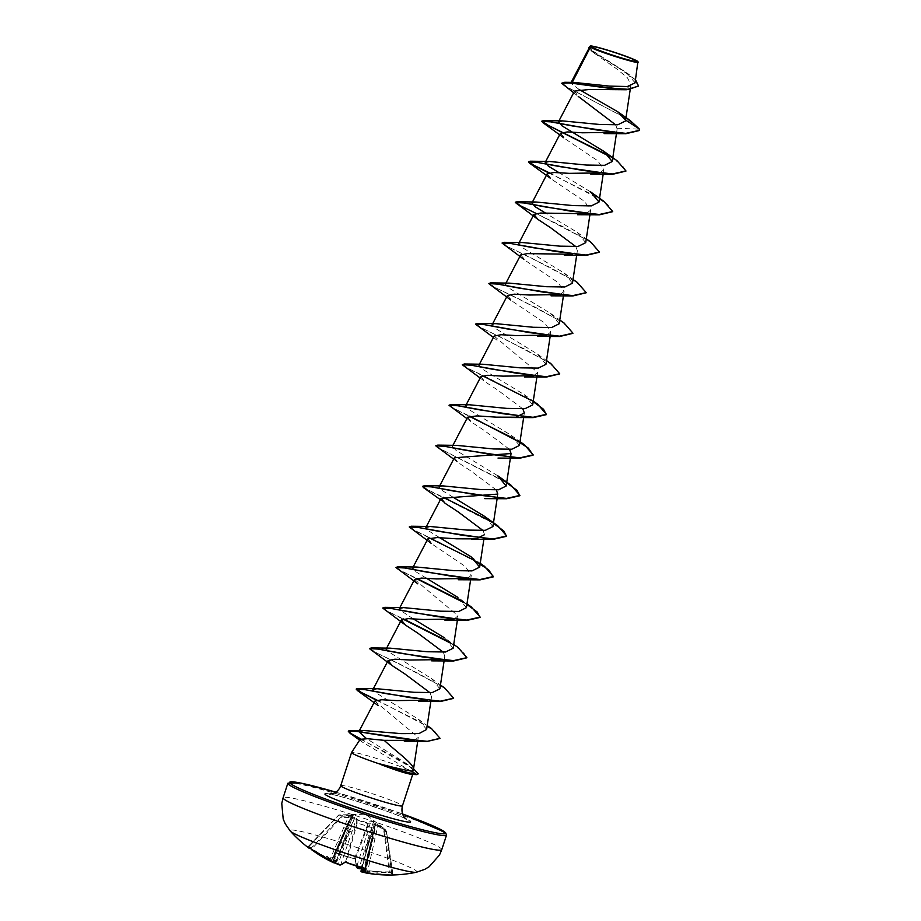 <?xml version="1.0" encoding="UTF-8"?>
<svg xmlns="http://www.w3.org/2000/svg" width="921" height="921" viewBox="0 0 921 921"><rect width="100%" height="100%" fill="white"/><g stroke="black" fill="none" stroke-linecap="round" stroke-linejoin="round"><path stroke-width="0.69" stroke-dasharray="4.61 3.45" d="M357.118 867.858A133.303 19.468 106 0 1 355.84 859.673L354.435 858.752A132.659 113.744 3.1 0 1 344.938 856.093A132.659 113.744 3.1 0 1 335.705 852.834L335.969 852.616A131.945 113.133 -176.9 0 0 345.156 855.851A131.945 113.133 -176.9 0 0 354.597 858.487L355.333 858.844A132.589 19.353 -74 0 0 356.323 866.039M362.897 872.268L375.549 824.848L377.829 825.849L367.214 873.189A133.303 131.726 123.4 0 0 391.978 874.95L393.244 874.869A132.659 13.711 81.4 0 1 392.104 874.144A132.659 13.711 81.4 0 1 390.861 872.694A0.714 0.702 -35.4 0 1 390.262 872.406L390.262 872.406A0.714 0.702 -35.4 0 1 390.147 872.095A131.945 13.642 -98.6 0 0 391.379 873.545A131.945 13.642 -98.6 0 0 392.519 874.259L391.874 874.179A132.589 131.012 -56.6 0 1 367.249 872.417L365.257 872.072A132.728 18.765 -77.5 0 0 365.361 872.083L365.695 870.829L363.657 871.692A132.728 131.254 -79.9 0 1 362.943 871.542L361.009 870.99M365.223 868.48A132.589 19.353 -74 0 0 365.556 868.146L365.004 867.95A131.945 120.916 -142.5 0 1 346.377 862.079L345.594 861.849A132.589 19.825 109 0 1 340.758 864.6L338.191 863.725A132.728 131.254 -79.9 0 1 337.523 863.438L336.28 861.549L335.313 862.597A132.728 20.32 112.6 0 1 335.198 862.586L332.7 861.515A132.589 131.012 -56.6 0 1 311.609 848.828L310.826 848.471A131.945 21.425 133.8 0 1 308.454 846.307L309.065 846.514A132.589 130.552 140.1 0 0 330.121 859.166L349.071 815.419L338.548 815.143L340.678 817.088A0.714 0.691 -0.6 0 1 341.196 816.881L340.643 815.327L339.043 814.924L351.868 815.12L353.537 815.799L351.362 817.744L368.227 823.075L370.334 821.106L372.959 821.774L385.116 829.372L386.29 831.122L375.653 824.226L373.753 824.214L373.972 828.301L357.106 822.971L356.968 818.919L354.562 817.56L351.281 816.743L341.196 816.881L341.277 817.641L351.35 817.491L332.493 862.217M310.055 848.644L310.101 848.655A0.714 0.702 -72.3 0 1 310.089 848.655L310.101 848.655A0.714 0.702 -72.3 0 0 310.826 848.471L340.678 817.088L341.277 817.641L311.263 849.461M340.183 865.072A0.714 0.702 -97.5 0 0 340.758 864.6L356.185 819.333L356.277 823.374A0.714 0.656 179.2 0 1 357.106 822.971L373.972 828.301A0.714 0.656 -3 0 1 374.329 829.084L374.087 824.986L361.965 867.651L370.415 837.857L372.349 838.455L365.13 871.197M365.004 867.95L373.822 828.658L374.352 829.038L365.015 868.422M384.138 829.165L385.116 829.372L384.138 829.165A0.714 0.714 -120.8 0 1 384.425 829.637L383.643 829.648L384.138 829.165M378.151 825.228L377.829 825.849L385.945 831.744L386.29 831.122A0.714 0.679 -27.4 0 1 386.486 831.352L385.013 829.28L365.545 814.21L339.043 814.924A0.714 0.691 -93.3 0 1 339.043 814.924A0.714 0.714 0 0 0 338.548 815.143L338.548 815.143A0.714 0.691 -93.3 0 1 339.02 814.924L309.065 846.514L307.51 846.376A132.659 21.54 -46.2 0 0 308.443 847.734A132.659 21.54 -46.2 0 0 308.685 847.942M416.338 872.268A66.773 4.49 18.1 0 0 416.442 871.047A66.773 4.49 18.1 0 0 346.446 844.177A66.773 4.49 18.1 0 0 290.265 831.053M390.861 872.694L389.249 872.463L390.147 872.095L384.425 829.637L386.555 831.582A0.714 0.714 0 0 0 386.486 831.352A0.714 0.679 -27.4 0 1 386.555 831.571L392.519 874.259L391.978 874.95M393.244 874.869A0.714 0.714 -72.1 0 1 393.002 874.835L390.262 872.406L389.261 872.486A133.303 131.254 -39.9 0 1 364.451 870.667L362.655 870.046A0.714 0.702 -25.4 0 1 362.149 869.666L362.149 869.666A0.714 0.702 -25.4 0 1 362.103 869.205L364.67 870.069A132.589 130.552 140.1 0 0 389.33 871.865L383.643 829.648L375.538 823.777L364.67 870.069L364.463 870.679L362.126 869.62M361.608 868.814A97.891 39.292 161.5 0 0 366.466 868.883A97.891 42.78 -120.9 0 1 362.598 869.931L362.034 869.056A132.728 18.765 -77.5 0 0 362.103 869.205L373.258 822.488L359.455 866.972M335.705 852.834L334.404 852.915A0.714 0.656 179.1 0 0 335.371 852.547L350.59 818.205A0.714 0.679 -132.2 0 1 351.362 817.744L352.812 816.271L336.361 860.594A132.589 19.825 109 0 1 335.371 852.547M334.404 852.915A133.303 19.928 -71 0 0 335.405 861.008L334.001 860.755A133.441 130.391 -25.8 0 1 333.483 860.525L333.701 859.961A132.728 129.688 154.2 0 0 334.369 860.249L336.361 860.663L334.001 860.755M326.391 856.231A97.891 52.992 -134.2 0 0 333.483 860.525L332.527 858.142L326.391 856.231A97.891 58 164.2 0 0 331.042 859.972A133.441 20.435 -67.4 0 0 331.088 860.087L329.73 859.707A133.303 131.254 -39.9 0 1 308.547 846.986L307.752 846.468L309.065 846.514M635.041 82.867L626.591 72.667L592.272 50.643L589.785 46.476C586.689 43.252 635.674 58.875 637.965 61.88L638.138 62.075M411.227 774.296L412.712 773.214L410.167 770.612A32.454 2.187 18.1 0 0 376.102 758.282A32.454 2.187 18.1 0 0 351.58 752.469M412.712 774.388L412.712 773.214M579.125 89.475L570.778 83.074L572.24 82.395M589.601 47.109L593.331 52.555L617.105 69.156L627.5 77.882L630.954 84.744L626.913 88.428L617.047 89.993M574.543 91.098L578.215 96.394L573.656 92.791M615.781 124.934L617.128 129.067L613.294 132.359M560.429 133.303L565.828 139.313L597.717 160.761L603.877 169.625L600.032 172.918M547.166 173.862L552.577 179.871L584.467 201.331L590.614 210.184L585.917 213.73M575.855 246.621L577.363 250.742L572.666 254.288M520.653 254.979L526.064 260.988L557.953 282.448L564.101 291.301L560.267 294.593M507.402 295.537L512.801 301.547L544.691 322.995L550.85 331.859L547.005 335.152M494.14 336.096L537.588 372.418L533.754 375.71M480.889 376.654L484.837 381.605L497.467 389.894L522.829 408.855M467.626 417.213L471.575 422.163L484.227 430.464L509.578 449.413M454.375 457.772L458.324 462.722L470.965 471.011L496.315 489.972M483.065 530.531L484.561 534.652L483.893 539.096M427.862 538.889L433.273 544.898L465.163 566.357L471.31 575.211L467.465 578.503M414.6 579.447L458.048 615.769L454.214 619.062M443.289 652.195L444.797 656.328L440.94 659.62M430.038 692.753L431.535 696.886L427.701 700.179M374.835 701.123L418.295 737.33L414.554 740.392M413.391 770.589L413.448 769.357M413.287 770.152L404.549 762.289L366.512 738.642M426.619 729.478L418.111 719.048L373.396 691.164M439.893 688.793L431.373 678.489L386.659 650.606M453.155 648.234L444.624 637.931L453.719 644.47M413.184 618.797L399.91 610.047M466.406 607.676L457.887 597.372L466.982 603.911M426.446 578.238L415.808 571.734L412.643 567.981L413.126 567.048M439.697 537.68L429.059 531.164L425.893 527.422L426.388 526.49M492.919 526.559L484.4 516.255M452.959 497.121L442.322 490.617L439.156 486.864L443.185 485.92M497.651 475.697L455.987 450.334L452.407 446.305L456.436 445.361M519.432 445.442L510.913 435.138L469.238 409.776L465.669 405.747L469.698 404.803M532.695 404.883L524.164 394.579L482.5 369.217L478.92 365.188L482.949 364.244M545.946 364.325L537.427 354.021L495.751 328.659L492.182 324.629L496.212 323.685M559.208 323.766L550.677 313.462L509.014 288.1L505.433 284.071L509.463 283.127M572.459 283.208L563.94 272.904L522.276 247.553L518.696 243.512L522.725 242.568M585.721 242.649L577.191 232.345L545.75 213.223M590.453 191.787L559.012 172.664M572.194 82.487L574.025 82.406M617.139 128.226L639.082 129.159L626.66 118.579L563.284 85.123M638.483 86.125L633.706 78.584L619.695 68.649L591.65 51.196L589.003 48.237M639.162 130.563L639.186 128.825M630.045 120.386L567.946 87.518L561.787 82.89M635.502 79.839L629.17 74.566L592.053 51.081L589.095 47.155M360.169 739.31L362.103 741.946L410.167 770.612M609.817 156.547L622.17 165.078L625.912 171.122M548.743 172.918L592.111 194.538L607.71 204.612L612.649 211.68M516.6 203.921L563.652 227.05L589.935 241.843L599.398 252.239M503.338 244.479L550.401 267.608L576.684 282.402L586.136 292.797M490.087 285.038L537.139 308.167L563.422 322.96L572.885 333.356M476.825 325.597L523.888 348.725L550.159 363.519L559.623 373.914M463.574 366.155L482.454 375.71M530.277 399.898L533.178 401.66M450.311 406.714L469.203 416.269M437.061 447.272L506.665 482.777M423.798 487.831L493.414 523.335M410.547 528.389L429.439 537.945M397.285 568.948L416.177 578.503M464 602.679L466.901 604.441M384.034 609.506L402.914 619.062M450.737 643.238L463.09 651.769L466.832 657.813M370.772 650.065L417.835 673.193L444.118 687.987L453.569 698.371M376.413 700.179L419.136 721.431L434.839 731.435L439.95 738.458M360.364 739.114L393.497 756.36L408.107 765.316L418.192 774.158M608.931 155.614L617.07 160.738M549.296 172.803L603.819 201.296M536.045 213.361L590.568 241.855M502.164 242.718L509.555 247.542L530.036 257.339L577.306 282.413M488.901 283.461L497.236 288.572L517.798 298.381L564.043 322.972M475.65 324.019L483.974 329.131L504.535 338.94L550.793 363.53M462.388 364.394L469.779 369.217L490.271 379.015L537.542 404.089M449.137 405.136L454.939 408.959L469.768 416.142M435.875 445.695L443.277 450.334L506.723 482.397M422.624 486.058L427.897 489.799L443.254 497.259M489.627 520.641L497.766 525.764M409.361 526.812L417.697 531.924L438.258 541.721L484.515 566.323M396.111 567.371L401.913 571.193L416.741 578.376M463.102 601.758L471.253 606.881M382.848 607.929L388.662 611.751L403.479 618.935M449.851 642.317L458.002 647.44M369.597 648.488L377.921 653.588L398.494 663.396L444.739 687.999M376.965 700.052L431.489 728.557M360.744 738.907L413.402 768.655M356.853 866.201L370.714 821.923A0.714 0.691 48.1 0 0 370.334 821.106M361.331 867.732L361.941 867.421L362.598 869.931A133.441 18.869 102.5 0 0 362.655 870.046M308.558 846.998L329.741 859.719L332.044 859.719A132.728 20.32 112.6 0 1 331.986 859.569L345.605 828.209L332.044 859.719A0.714 0.702 -22.1 0 1 331.088 860.087M376.01 823.282L375.538 823.777L373.258 822.488A0.714 0.656 91.2 0 0 372.959 821.774L370.714 821.923L368.642 823.904L351.281 818.067L335.969 852.616M333.655 860.617L351.603 815.626L332.044 859.719M391.874 874.179L385.945 831.744L386.555 831.582L393.002 874.835A0.714 0.714 -72.1 0 1 392.519 874.259M373.753 824.214A0.714 0.656 -4.5 0 1 374.087 824.986L375.653 824.226A0.714 0.691 41.9 0 1 375.952 824.94L365.257 872.072L366.028 872.981M374.939 838.893L372.924 838.559L365.695 870.829L371.577 873.534M345.317 862.217A0.714 0.679 -131.9 0 0 345.398 862.148L345.398 862.148A0.714 0.679 -131.9 0 0 345.594 861.849L356.277 823.374L357.118 823.386L346.273 862.482M334.496 863.023A0.714 0.702 -83.5 0 0 335.198 862.586L354.412 818.182L338.007 864.405M362.08 868.019L370 835.911L372.579 836.74M366.754 834.518L369.24 835.623L361.389 867.501M332.78 858.717L346.192 828.347L348.196 828.658M349.151 814.797L349.071 815.419L351.2 815.534A0.714 0.702 154.5 0 1 351.868 815.12L352.881 816.156L336.361 860.663M343.694 827.622L345.617 828.244L348.748 821.06L332.228 858.499M374.087 824.986L370.415 837.857M335.831 861.895L348.541 830.88L346.066 829.775M351.281 816.743L351.35 817.491L353.894 817.975A0.714 0.633 139.7 0 1 354.562 817.56L356.185 819.333A0.714 0.656 177.7 0 1 356.968 818.919M351.88 832.008L349.301 831.168L336.591 862.183M355.84 859.673A0.714 0.656 -3.1 0 1 355.333 858.844L368.642 823.904A0.714 0.679 45 0 0 368.227 823.075L354.435 858.752M365.718 868.676L374.352 829.038A0.714 0.714 0 0 0 374.363 828.842L374.11 824.813M352.812 816.271A0.714 0.691 -129.2 0 1 353.031 815.948L353.031 815.948A0.714 0.691 -129.2 0 1 353.537 815.799M363.45 872.371L363.657 871.692M365.361 872.083L365.902 872.935M365.418 872.705A0.714 0.714 -84.9 0 1 365.257 872.072L374.502 831.559L365.741 871.266M337.523 863.438L337.5 864.186M364.451 870.667L389.261 872.486M334.346 862.977L335.313 862.597M308.454 846.284L338.548 815.143L308.454 846.307A0.714 0.702 -22.7 0 1 307.51 846.376M356.208 866.005L355.299 859.086L335.094 852.777L350.602 818.147A0.714 0.714 0 0 1 350.774 817.906L352.881 816.156M331.986 859.569L331.042 859.972M335.405 861.008A0.714 0.691 163 0 0 336.361 860.594M366.466 868.883L361.941 867.421M331.491 860.87L336.28 861.549M441.769 849.669A83.466 5.618 18.1 0 0 441.147 848.598A83.466 5.618 18.1 0 0 358.281 816.49A83.466 5.618 18.1 0 0 283.092 797.805M287.859 783.241A83.466 5.618 -161.9 0 1 363.035 801.926A83.466 5.618 -161.9 0 1 445.914 834.035A83.466 5.618 -161.9 0 1 446.524 835.105M340.724 785.671A32.454 2.187 -161.9 0 1 369.966 792.935A32.454 2.187 -161.9 0 1 402.189 805.426A32.454 2.187 -161.9 0 1 402.431 805.84M325.021 794.363A45.175 3.039 -161.9 0 1 362.206 802.882A45.175 3.039 -161.9 0 1 410.236 821.267M335.808 792.164A82.038 5.514 -161.9 0 1 402.558 813.991L335.808 792.164M595.07 48.652A190.785 190.785 0 0 0 632.474 60.878M406.518 819.333C403.916 816.018 333.437 792.993 329.453 794.144M571.135 82.395L570.778 83.074M630.954 84.744L630.217 89.602M617.128 129.067L616.46 133.522M603.877 169.625L603.197 174.081M590.614 210.184L589.947 214.639M519.179 242.58L518.696 243.512M577.363 250.742L576.684 255.198M505.928 283.138L505.433 284.071M564.101 291.301L563.433 295.756M492.666 323.697L492.182 324.629M550.85 331.859L550.171 336.315M479.415 364.255L478.92 365.188M537.588 372.418L536.92 376.862M466.153 404.814L465.669 405.747M524.337 412.976L523.658 417.42M452.902 445.373L452.407 446.305M439.639 485.931L439.156 486.864M497.824 494.093L497.144 498.537M471.31 575.211L470.631 579.654M458.048 615.769L457.38 620.213M444.797 656.328L444.129 660.771M431.535 696.886L430.867 701.33M418.295 737.33L417.685 741.44M593.331 52.555L591.65 51.196M629.17 74.566L626.591 72.667M362.103 741.946L359.639 740.127M493.426 337.466L497.363 340.494M480.175 378.024L484.101 381.052M466.912 418.583L470.85 421.611M453.662 459.142L457.587 462.169M440.399 499.7L444.336 502.716M405.873 741.451L403.974 741.509M404.549 762.289L410.455 766.514M418.111 719.048L427.206 725.587M431.373 678.489L440.468 685.028M471.138 556.814L480.232 563.353M510.913 435.138L520.008 441.677M524.164 394.579L533.259 401.119M537.427 354.021L546.51 360.56M550.677 313.462L559.772 320.001M563.94 272.904L573.023 279.443M577.191 232.345L586.286 238.884M329.741 859.719L332.055 859.777"/><path stroke-width="1.38" d="M310.089 848.655A0.714 0.702 -72.3 0 1 309.893 848.552L308.685 847.942A133.545 133.545 0 0 1 290.265 831.053L290.265 831.053A66.773 4.49 18.1 0 0 290.495 831.283A66.773 4.49 18.1 0 0 353.077 855.759A66.773 4.49 18.1 0 0 416.338 872.268L424.731 869.366L429.163 866.719L439.49 855.022L441.769 849.669A83.466 5.618 18.1 0 1 366.581 830.984A83.466 5.618 18.1 0 1 283.714 798.887A83.466 5.618 18.1 0 1 283.092 797.805L287.859 783.241A83.466 5.618 -161.9 0 0 288.469 784.324A83.466 5.618 -161.9 0 0 371.347 816.42A83.466 5.618 -161.9 0 0 446.524 835.105L441.769 849.669M359.144 868.664A133.441 130.391 -25.8 0 1 358.914 868.618L357.118 867.858A0.714 0.691 -18.3 0 1 356.611 866.983L359.109 868.066A132.728 129.688 154.2 0 0 359.823 868.215L359.432 868.722A97.891 39.292 161.5 0 0 361.608 868.814M636.158 60.936A23.451 1.577 -161.9 0 1 632.474 60.878A23.451 1.577 -161.9 0 1 595.07 48.652A23.451 1.577 -161.9 0 1 591.915 46.959A23.451 1.577 -161.9 0 1 611.222 51.392A23.451 1.577 -161.9 0 1 636.158 60.936M637.746 61.431A25.132 1.692 -161.9 0 1 637.908 61.638A25.132 1.692 -161.9 0 1 616.091 56.388A25.132 1.692 -161.9 0 1 590.326 46.464A25.132 1.692 -161.9 0 1 590.234 46.05A25.132 1.692 -161.9 0 1 613.593 52.025A25.132 1.692 -161.9 0 1 637.746 61.431M637.965 61.88C643.226 65.759 596.278 51.173 590.396 47.132L589.601 47.109L570.778 83.074M637.908 61.638L635.041 82.867L627.362 86.528L609.357 86.102L574.025 82.406L564.746 82.28L607.365 88.048L629.066 89.337L638.541 85.952L635.502 79.839M351.81 752.918A32.454 2.187 18.1 0 0 380.569 764.28L380.511 764.442C395.385 770.14 405.62 773.421 411.227 774.296L416.568 774.642L411.825 771.119L413.287 770.152C415.947 765.512 398.62 753.654 384.184 740.346L367.571 738.711L360.169 739.31L351.58 752.469A32.454 2.187 18.1 0 0 351.569 752.503A32.454 2.187 18.1 0 0 351.81 752.918M572.24 82.395L590.396 47.132M573.656 92.791L561.683 83.224L568.741 82.925L626.315 89.751L589.774 89.429L574.543 91.098L558.46 121.837L562.489 120.893L599.64 124.485L617.864 124.761L625.486 120.973L625.474 120.018L617.692 111.74L579.125 89.475M578.215 96.394L615.781 124.934M613.294 132.359L582.475 132.785L567.301 131.933L560.429 133.303L545.209 162.395L549.238 161.451L586.366 165.043L604.602 165.32L612.235 161.532L603.704 151.228L562.04 125.878L558.46 121.837M600.032 172.918L569.213 173.344L554.039 172.492L547.166 173.862L531.947 202.954L535.976 202.01L573.127 205.602L591.351 205.878L598.972 202.09L590.453 191.787L603.819 201.296L612.718 211.508L599.318 214.489L569.362 210.955L517.303 201.757L515.415 202.16L520.687 205.89L536.045 213.361M585.917 213.73L540.523 213.05L533.915 214.42L537.864 219.371L550.493 227.66L575.855 246.621M572.666 254.288L527.261 253.609L520.653 254.979L505.433 284.071M560.267 294.593L529.448 295.019L514.275 294.167L507.402 295.537L492.182 324.629M547.005 335.152L516.186 335.578L501.012 334.726L494.14 336.096L478.92 365.188M533.754 375.71L502.935 376.136L487.762 375.284L480.889 376.654L465.669 405.747M522.829 408.855L524.337 412.976L515.829 417.201L496.523 417.155L476.905 415.901L467.626 417.213L452.407 446.305M509.578 449.413L511.074 453.535L454.375 457.772L439.156 486.864M496.315 489.972L497.824 494.093L441.124 498.33L445.062 503.28L457.702 511.569L483.065 530.531M484.561 534.652L476.053 538.866L456.747 538.82L437.13 537.565L427.862 538.889L412.643 567.981L416.672 567.037L453.811 570.629L472.047 570.893L479.668 567.117L471.138 556.814L439.697 537.68M467.465 578.503L436.658 578.918L421.473 578.077L414.6 579.447L399.38 608.539L403.41 607.595L440.56 611.187L458.785 611.452L466.406 607.676L470.631 579.654M454.214 619.062L423.407 619.476L408.222 618.636L401.349 620.006L405.298 624.956L417.938 633.245L443.289 652.195M440.94 659.62L410.133 660.035L394.959 659.194L388.098 660.564L392.035 665.515L404.676 673.804L430.038 692.753M427.701 700.179L396.882 700.593L381.708 699.753L374.835 701.123L358.879 731.608L363.53 730.491L401.015 733.611L419.067 733.542L426.619 729.478L430.867 701.33M414.554 740.392L384.184 740.346M366.512 738.642L358.879 731.608M373.396 691.164L372.867 689.645L376.896 688.712L414.047 692.304L432.271 692.569L439.893 688.793L444.129 660.771M386.659 650.606L386.129 649.098L390.159 648.154L427.298 651.746L445.534 652.01L453.155 648.234L457.38 620.213M444.624 637.931L413.184 618.797M399.91 610.047L399.392 608.539M457.887 597.372L426.446 578.238M441.113 498.33L425.893 527.422L429.923 526.478L467.062 530.07L485.298 530.335L492.919 526.559L497.144 498.537M429.923 526.478L411.25 526.225L463.309 535.423L493.265 538.958L506.665 535.976L497.766 525.764L484.4 516.255L452.959 497.121M424.512 485.666L443.185 485.92L480.325 489.512L498.56 489.776L506.182 486L497.651 475.697L511.028 485.206L519.916 495.417L506.527 498.399L476.56 494.865L424.512 485.666L422.509 486.403L423.798 487.831L440.399 499.7M469.768 416.142L524.279 444.647L533.178 454.859L519.778 457.841L489.811 454.306L437.763 445.108L456.436 445.361L493.587 448.953L511.811 449.218L519.432 445.442L523.658 417.42M533.259 401.119L537.542 404.089L546.429 414.3L533.04 417.282L503.073 413.748L451.025 404.549L469.698 404.803L506.838 408.394L525.074 408.659L532.695 404.883L536.92 376.862M546.51 360.56L550.793 363.53L559.692 373.742L546.291 376.724L516.336 373.189L464.276 363.991L482.949 364.244L520.1 367.836L538.325 368.101L545.946 364.325L550.171 336.315M559.772 320.001L564.043 322.972L572.943 333.183L559.554 336.165L529.587 332.631L477.539 323.432L496.212 323.685L533.351 327.277L551.575 327.542L559.208 323.766L563.433 295.756M573.023 279.443L577.306 282.413L586.205 292.625L572.804 295.606L542.837 292.072L490.789 282.874L509.463 283.127L546.614 286.719L564.838 286.984L572.459 283.208L576.684 255.198M586.286 238.884L590.568 241.855L599.456 252.066L586.067 255.048L556.1 251.514L504.052 242.315L522.725 242.568L559.876 246.16L578.1 246.425L585.721 242.649L589.947 214.639M545.75 213.223L535.124 206.707L531.947 202.954M559.012 172.664L548.375 166.148L545.209 162.395M589.003 48.237L590.234 46.05M626.315 89.751L638.483 86.125M588.98 47.501L590.027 46.591M625.474 120.018L639.186 128.825L630.045 120.386L617.692 111.74M561.683 83.224L564.746 82.28M380.569 764.28L380.385 764.027C395.719 768.079 406.196 770.44 411.825 771.119M639.162 130.563L625.912 133.718L572.954 126.039L550.631 121.848L541.824 121.376L543.114 122.804L609.817 156.547M625.912 171.122L612.649 174.276L559.692 166.597L537.38 162.407L528.562 161.935L529.851 163.362L548.743 172.918M612.649 211.68L599.398 214.835L546.441 207.156L524.118 202.965L515.311 202.493L537.127 218.818M599.398 252.239L586.136 255.393L533.178 247.714L510.867 243.524L502.049 243.052L523.876 259.377M586.136 292.797L572.885 295.952L519.928 288.273L497.605 284.082L488.798 283.61L510.614 299.935M572.885 333.356L559.623 336.51L506.677 328.832L484.354 324.641L475.535 324.169L493.426 337.466M559.623 373.914L546.372 377.069L493.414 369.39L471.092 365.2L462.284 364.728L480.175 378.024M482.454 375.71L530.277 399.898M533.178 401.66L543.528 409.258L546.326 414.646L533.109 417.627L480.163 409.949L457.841 405.758L449.022 405.286L466.912 418.583M469.203 416.269L512.905 438.074L528.447 448.182L533.063 455.204L519.858 458.186L466.901 450.507L444.578 446.317L435.771 445.845L453.662 459.142M506.665 482.777L517.015 490.375L519.812 495.751L506.596 498.745L453.65 491.066L431.327 486.875L422.509 486.403M493.414 523.335L503.764 530.933L506.55 536.31L493.345 539.303L440.388 531.624L418.065 527.422L409.258 526.962L431.086 543.275M429.439 537.945L473.141 559.749L488.671 569.857L493.299 576.868L480.083 579.862L427.137 572.183L404.814 567.981L395.995 567.52L417.823 583.833M416.177 578.503L464 602.679M466.901 604.441L477.251 612.051L480.037 617.427L466.832 620.42L413.874 612.741L391.552 608.539L382.745 608.079L404.572 624.392M402.914 619.062L450.737 643.238M466.832 657.813L453.569 660.979L400.623 653.3L378.301 649.098L369.482 648.637L391.31 664.95M453.569 698.371L440.319 701.537L387.361 693.858L365.038 689.656L356.231 689.196L357.521 690.623L376.413 700.179M439.95 738.458L426.239 741.635L356.208 731.332L348.311 731.332L350.141 733.358L360.364 739.114M413.402 768.655L418.307 773.813L416.568 774.642M639.186 128.825L639.232 130.391L625.831 133.372L595.864 129.849L543.816 120.639L541.928 121.042L547.788 125.083L608.931 155.614M603.704 151.228L617.07 160.738L625.969 170.949L612.58 173.931L582.613 170.397L530.554 161.198L528.677 161.601L533.938 165.331L549.296 172.803M504.052 242.315L502.049 243.052M490.789 282.874L488.901 283.461M477.539 323.432L475.65 324.019M464.276 363.991L462.284 364.728M451.025 404.549L449.137 405.136M437.763 445.108L435.875 445.695M506.723 482.397L511.028 485.206M443.254 497.259L489.627 520.641M411.25 526.225L409.361 526.812M480.232 563.353L484.515 566.323L493.403 576.534L480.014 579.516L450.047 575.982L397.999 566.783L396.111 567.371M416.741 578.376L463.102 601.758M466.982 603.911L471.253 606.881L480.152 617.093L466.751 620.075L436.796 616.54L384.736 607.342L382.848 607.929M403.479 618.935L449.851 642.317M453.719 644.47L458.002 647.44L466.889 657.652L453.5 660.633L423.533 657.099L371.485 647.9L369.597 648.488M440.468 685.028L444.739 687.999L453.639 698.21L440.238 701.192L410.282 697.658L358.223 688.459L356.335 688.85L361.608 692.592L376.965 700.052M427.206 725.587L431.489 728.557L440.019 738.285L427.309 741.324L399.38 738.343L350.763 730.457L348.426 730.998L351.454 733.807L360.744 738.907M418.307 773.813L416.35 774.273A31.452 2.118 18.1 0 1 380.385 764.027M380.511 764.442A31.452 2.118 18.1 0 0 416.234 774.607L411.227 774.296M311.263 849.461L311.275 849.473A133.303 131.726 123.4 0 0 332.493 862.217L334.254 862.965A133.441 20.435 -67.4 0 0 334.346 862.977L335.313 862.597L334.346 862.977A97.891 33.478 159.2 0 1 331.491 860.87A97.891 48.594 -122.9 0 0 337.5 864.186A133.441 131.956 100.1 0 0 338.019 864.405L339.826 865.026A133.303 19.928 -71 0 0 344.684 862.263L346.319 862.493A132.659 121.56 37.5 0 0 365.05 868.411L366.121 869.021A133.303 19.468 106 0 1 361.539 871.888L362.897 872.268A133.441 131.956 100.1 0 0 363.45 872.371L363.657 871.692M365.361 872.083L365.902 872.935A97.891 48.686 -130.7 0 0 371.577 873.534A97.891 62.294 167.7 0 1 363.45 872.371M365.902 872.935A133.441 18.869 102.5 0 1 365.821 872.935L365.234 872.072M365.821 872.935L367.214 873.189L365.821 872.935A0.714 0.714 -84.9 0 1 365.418 872.705M359.432 868.722L361.941 867.421M365.223 868.48A132.589 19.353 -74 0 1 361.009 870.99L361.965 867.651L361.009 870.99A0.714 0.702 81.5 0 0 361.539 871.888M346.273 862.482L365.015 868.422M345.317 862.217A0.714 0.679 -131.9 0 1 344.684 862.263M346.284 862.517L345.398 862.148L340.183 865.072A0.714 0.702 -97.5 0 1 339.826 865.026M337.57 864.209L340.183 865.072M337.523 863.438L337.5 864.186M311.275 849.473L334.473 863.023A0.714 0.702 -83.5 0 1 334.473 863.023L334.473 863.023A0.714 0.702 -83.5 0 1 334.254 862.965M359.259 868.699L359.455 866.972M358.891 868.63L356.611 867.409L356.208 866.005M446.524 835.105L445.522 832.549L402.558 813.98A82.038 5.514 -161.9 0 1 445.004 832.25A82.038 5.514 -161.9 0 1 377.495 816.777A82.038 5.514 -161.9 0 1 290.265 783.391A82.038 5.514 -161.9 0 1 335.808 792.164L299.82 782.885L287.859 783.241M412.712 774.388L402.431 805.84A32.454 2.187 -161.9 0 1 373.189 798.576A32.454 2.187 -161.9 0 1 340.966 786.097A32.454 2.187 -161.9 0 1 340.724 785.671C339.4 789.343 337.028 791.899 333.621 793.326L329.453 794.144M410.236 821.267A45.175 3.039 -161.9 0 1 373.063 812.759A45.175 3.039 -161.9 0 1 325.021 794.363M308.685 847.942A132.659 21.54 -46.2 0 0 309.893 848.552M356.323 866.039A132.589 19.353 -74 0 0 356.611 866.983L356.853 866.201M402.431 805.84C400.439 814.486 405.47 818.677 405.631 818.619L406.357 819.23M630.217 89.602L625.486 120.973M616.46 133.522L612.235 161.532M603.197 174.081L598.972 202.09M533.915 214.42L518.696 243.512M511.074 453.535L506.182 486M483.893 539.096L479.668 567.117M401.349 620.006L386.129 649.086M388.098 660.564L372.867 689.645M417.685 741.44L413.448 769.507M351.569 752.503L340.724 785.671M413.448 769.357L413.391 770.589M359.639 740.127L350.141 733.358M625.912 133.718L604.072 133.603M543.114 122.804L563.64 137.701M612.649 174.276L590.81 174.161M529.851 163.362L550.39 178.26M599.398 214.835L577.559 214.72M586.136 255.393L564.297 255.278M572.885 295.952L551.046 295.837M559.623 336.51L537.783 336.395M546.372 377.069L524.533 376.954M533.109 417.627L511.27 417.512M519.858 458.186L498.019 458.071M506.596 498.745L484.757 498.629M493.345 539.303L471.506 539.188M480.083 579.862L458.244 579.746M466.832 620.42L444.993 620.305M453.569 660.979L431.73 660.864M440.319 701.537L418.479 701.422M357.521 690.623L378.059 705.509M426.239 741.635L405.873 741.451M363.53 730.491L350.763 730.457M376.896 688.712L358.223 688.459M390.159 648.154L371.485 647.9M403.41 607.595L384.736 607.342M416.672 567.037L397.999 566.783M520.008 441.677L524.279 444.647M535.976 202.01L517.303 201.757M549.238 161.451L530.554 161.198M562.489 120.893L543.816 120.639M366.593 873.073A133.545 133.545 0 0 0 416.338 872.268M290.265 831.053L285.211 823.765L283.196 819.011L281.768 803.469L283.092 797.805M360.986 871.001L363.404 872.371"/></g></svg>
